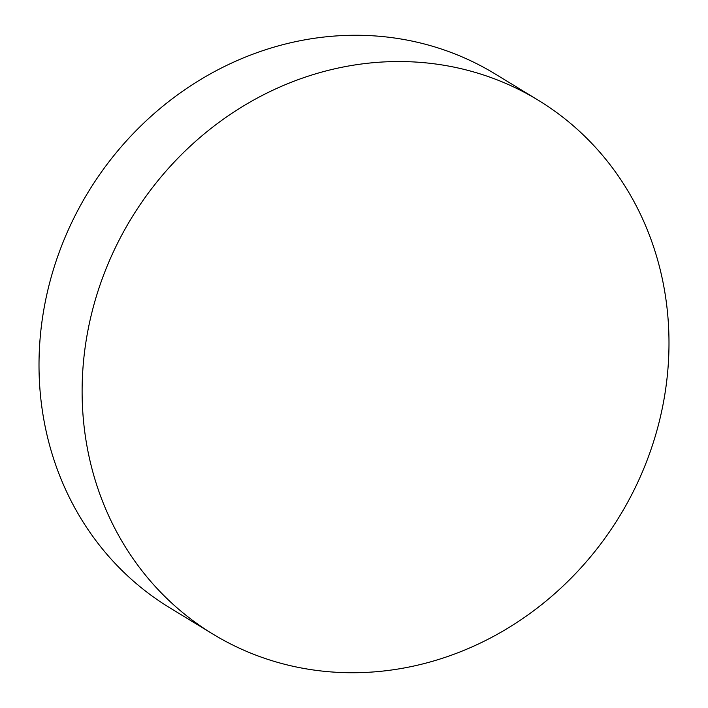 <?xml version="1.0" encoding="UTF-8"?>
<svg xmlns="http://www.w3.org/2000/svg" width="708" height="708" viewBox="0 0 708 708"><rect width="100%" height="100%" fill="white"/><g stroke="black" fill="none" stroke-linecap="round" stroke-linejoin="round"><path stroke-width="1.06" d="M538.266 100.226L495.158 73.951A312.6 285.979 121.4 0 0 48.197 288.599A312.6 285.979 121.4 0 0 169.734 607.774L212.843 634.049A312.6 285.979 121.4 0 0 659.803 419.401A312.6 285.979 121.4 0 0 538.266 100.226A312.6 285.979 121.4 0 0 91.305 314.874A312.6 285.979 121.4 0 0 212.843 634.049"/></g></svg>
